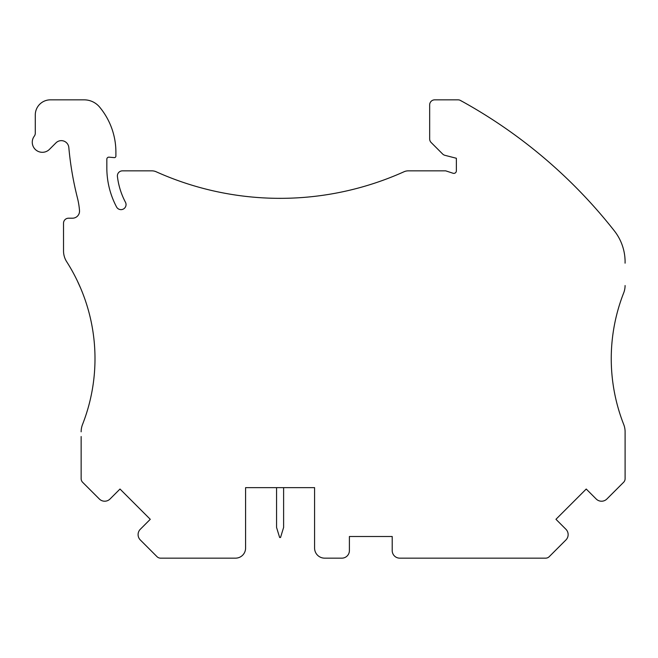 <?xml version="1.0" encoding="UTF-8"?>
<svg xmlns="http://www.w3.org/2000/svg" width="658" height="658" viewBox="0 0 658 658"><rect width="100%" height="100%" fill="white"/><g stroke="black" fill="none" stroke-linecap="round" stroke-linejoin="round"><path stroke-width="0.99" d="M625.1 432.248L625.1 478.703A5.034 5.034 0 0 1 623.628 482.265L606.882 499.003A7.551 7.551 0 0 1 596.197 499.003L586.229 489.034L555.952 519.302L565.929 529.279A7.551 7.551 0 0 1 565.929 539.955L549.208 556.684A5.034 5.034 0 0 1 545.646 558.157L399.768 558.157A7.551 7.551 0 0 1 392.209 550.606L392.209 536.5L349.398 536.5L349.398 550.606A7.551 7.551 0 0 1 341.847 558.157L324.657 558.157A10.076 10.076 0 0 1 314.582 548.081L314.582 487.644L283.614 487.644L283.614 527.436L280.53 537.504L279.642 537.504L276.557 527.436L276.557 487.644L245.59 487.644L245.59 548.081A10.076 10.076 0 0 1 235.515 558.157L160.585 558.157A5.034 5.034 0 0 1 157.023 556.684L140.302 539.955A7.551 7.551 0 0 1 140.302 529.279L150.271 519.302L120.003 489.034L110.026 499.003A7.551 7.551 0 0 1 99.35 499.003L82.62 482.281A5.034 5.034 0 0 1 81.148 478.72L81.148 436.534M625.084 263.175L625.084 260.56A50.362 50.362 0 0 0 614.325 230.835A503.641 503.641 0 0 0 460.913 100.707L461.291 101.019A5.034 5.034 0 0 0 458.05 99.843L434.708 99.843A5.034 5.034 0 0 0 429.666 104.877L429.666 138.953A5.034 5.034 0 0 0 431.146 142.515L442.628 154.005A5.034 5.034 0 0 0 444.931 155.321L456.364 158.265L456.364 170.858A2.517 2.517 0 0 1 453.058 173.251L445.737 170.858L408.174 170.858A10.076 10.076 0 0 0 404.045 171.746A302.186 302.186 0 0 1 156.127 171.746A10.076 10.076 0 0 0 151.998 170.858L122.421 170.858A5.034 5.034 0 0 0 117.42 176.484A73.532 73.532 0 0 0 125.456 202.245A5.034 5.034 0 0 1 123.359 209.055A5.034 5.034 0 0 1 116.548 206.957A83.607 83.607 0 0 1 106.835 167.831L106.835 159.17A2.015 2.015 0 0 1 109.022 157.163L114.253 157.616A1.513 1.513 0 0 0 115.898 156.111L115.898 152.154A70.513 70.513 0 0 0 99.646 107.122A20.143 20.143 0 0 0 84.142 99.843L50.395 99.843A15.109 15.109 0 0 0 35.285 114.953L35.285 133.171A5.034 5.034 0 0 1 34.282 136.19A10.076 10.076 0 0 0 35.738 149.843A10.076 10.076 0 0 0 49.465 149.358L55.963 142.86A7.551 7.551 0 0 1 68.827 147.524A323.341 323.341 0 0 0 77.422 197.877A75.547 75.547 0 0 1 79.511 210.601A7.049 7.049 0 0 1 72.479 218.201L68.555 218.201A5.034 5.034 0 0 0 63.522 223.235L63.53 251.463A20.143 20.143 0 0 0 66.812 261.925L66.82 261.933A180.053 180.053 0 0 1 82.538 424.451A180.053 180.053 0 0 0 87.892 408.725M77.208 280.612L80.663 288.245M625.084 260.56L624.903 257.533M618.257 408.412A180.053 180.053 0 0 0 623.71 424.468A180.053 180.053 0 0 1 623.685 292.9A180.053 180.053 0 0 0 622.789 295.253M314.582 487.644L245.59 487.644M82.538 424.451A20.143 20.143 0 0 0 81.148 431.812M625.1 431.829A20.143 20.143 0 0 0 623.71 424.468M623.685 292.9A20.143 20.143 0 0 0 625.084 285.547"/></g></svg>

